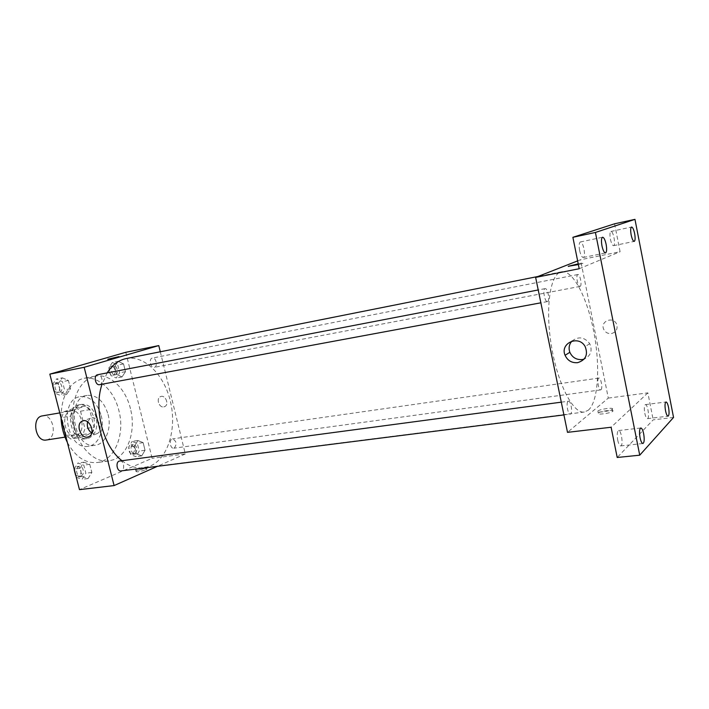 <?xml version="1.0" encoding="UTF-8"?>
<svg xmlns="http://www.w3.org/2000/svg" width="709" height="709" viewBox="0 0 709 709"><rect width="100%" height="100%" fill="white"/><g stroke="black" fill="none" stroke-linecap="round" stroke-linejoin="round"><path stroke-width="0.53" stroke-dasharray="3.54 2.66" d="M46.369 440.005L47.583 439.695C57.908 436.602 52.936 413.498 42.434 415.873M76.519 435.237C86.711 432.127 81.677 408.561 71.308 410.928C60.132 412.168 64.324 437.905 75.314 435.548L76.519 435.237M66.221 435.477L61.639 417.636L63.775 411.743L76.102 407.613L80.525 411.202L84.974 428.67L82.953 434.502L70.749 439.004L66.221 435.477L75.393 434.05L70.803 416.094L61.639 417.636M80.525 411.202L89.609 409.651L94.067 427.235L84.974 428.67M82.953 434.502L92.064 433.093L79.913 437.604L70.749 439.004M92.064 433.093L94.067 427.235M89.609 409.651L85.195 406.035L76.102 407.613M70.803 416.094L72.912 410.174L85.195 406.035M75.393 434.05L79.913 437.604M93.872 417.734C95.777 429.131 92.852 436.159 85.089 438.8C70.076 442.026 64.289 406.443 79.55 404.742C86.276 404.405 91.053 408.73 93.872 417.734M96.158 417.353C93.34 408.34 88.563 404.006 81.845 404.343C66.593 406.044 72.398 441.672 87.393 438.454L89.104 438.002C95.68 434.431 98.037 427.545 96.158 417.353M72.912 410.174L63.775 411.743M101.192 415.571C104.985 429.53 98.693 445.066 88.368 446.253C66.637 450.88 58.218 399.132 80.294 396.632C90.132 396.118 97.098 402.428 101.192 415.571M108.069 414.437C111.871 428.458 105.623 444.056 95.334 445.234C73.674 449.869 65.21 397.873 87.216 395.392C97.027 394.886 103.975 401.232 108.069 414.437M61.009 417.681C61.382 395.702 68.862 382.612 83.432 378.411C98.126 375.309 114.096 390.367 118.89 410.591C125.271 434.183 114.778 460.655 97.133 462.543C85.319 463.526 75.393 456.809 67.355 442.407M130.438 408.668C125.626 388.293 109.718 373.085 95.103 376.169C80.188 378.757 69.837 400.443 73.639 423.184C77.237 445.952 93.942 463.243 108.902 460.965L113.945 459.6C128.639 453.884 136.031 429.911 130.438 408.668M118.164 361.333L123.543 363.912L125.475 371.667L122.054 376.922L116.648 374.405L114.69 366.571L118.164 361.333L123.543 363.912L125.475 371.667L122.054 376.922L116.648 374.405L114.69 366.571L118.164 361.333L112.394 362.476L117.774 365.038L119.706 372.766L116.276 378.012L110.852 375.513L108.902 367.705L112.394 362.476M62.33 377.844L68.41 380.494L70.51 388.762L66.575 394.47L60.46 391.891L58.315 383.534L62.33 377.844L68.41 380.494L70.51 388.762L66.575 394.47L60.46 391.891L58.315 383.534L62.33 377.844L56.392 379.005L62.472 381.637L64.581 389.87L60.628 395.551L54.699 393.078M125.785 352.302L152.125 458.315L79.47 489.644M137.918 440.519L143.138 442.629L145.035 450.259L141.747 455.86L136.491 453.822L134.568 446.112L137.918 440.519L143.138 442.629L145.035 450.259L141.747 455.86L136.491 453.822L134.568 446.112L137.918 440.519L132.113 441.361L137.342 443.453L139.239 451.057L135.933 456.649L130.669 454.62L128.746 446.936L132.113 441.361M83.875 462.215L89.768 464.333L91.842 472.46L88.049 478.557L82.12 476.519L80.02 468.303L83.875 462.215L89.768 464.333L91.842 472.46L88.049 478.557L82.12 476.519L80.02 468.303L83.875 462.215L77.901 463.03L83.804 465.131L85.878 473.222L82.067 479.302L76.315 477.334M160.296 351.779L185.315 453.928L152.125 458.315M163.806 406.886L164.763 406.576C169.655 404.405 165.1 394.142 160.376 396.694C155.891 398.52 159.064 407.95 163.806 406.886L164.763 406.585C169.646 404.405 165.1 394.142 160.376 396.694C155.891 398.529 159.064 407.95 163.806 406.895M121.886 460.655C129.109 466.3 136.42 468.684 143.838 467.798L150.53 465.937C168.13 458.182 176.771 429.087 170.621 402.26C164.692 375.371 144.769 354.89 126.06 358.603M107.174 372.899L102.025 384.234M185.315 453.928L157.46 466.309M99.615 384.677L99.889 384.606C104.019 383.56 101.795 373.678 97.656 374.724M154.447 367.315C158.072 366.411 155.989 357.123 152.373 358.063C148.535 358.577 150.476 368.326 154.225 367.368L154.447 367.315M174.299 448.07C177.099 444.047 176.514 440.989 172.535 438.88C168.742 439.181 170.063 448.957 173.802 448.203L174.299 448.07M119.741 460.939C124.04 460.132 125.307 470.608 120.955 470.927M145.753 469.739L146.878 469.074C148.42 467.621 137.059 470.147 136.039 471.485C137.023 472.229 140.267 471.645 145.753 469.739M145.363 468.179L146.497 467.523C148.03 466.079 136.677 468.605 135.649 469.934C136.633 470.661 139.868 470.076 145.363 468.179M118.988 356.583L107.803 359.259M87.579 421.828L90.433 418.257C97.381 414.499 104.365 430.354 97.186 433.589L95.759 434.05L91.727 433.057M588.275 410.236C598.334 401.826 600.434 366.154 593.823 331.998C587.336 297.789 572.899 269.624 561.484 271.804C550.29 273.452 545.035 307.21 551.327 345.434C557.478 383.675 573.173 414.029 584.305 412.035L588.275 410.236M568.086 401.374L568.441 401.214C571.073 400.558 572.996 414.065 570.284 414.109C567.9 414.765 565.817 402.703 568.086 401.374M580.139 286.374C582.284 285.692 580.015 273.807 577.87 274.525C575.548 274.675 577.791 287.154 580.006 286.418L580.139 286.374M600.975 389.764C602.889 388.576 600.94 377.48 598.919 378.074C596.624 378.092 598.485 390.499 600.691 389.888L600.975 389.764M547.614 301.538C550.149 300.705 547.667 287.827 545.124 288.634C542.358 288.829 544.796 302.424 547.437 301.591L547.614 301.538M577.631 260.894L580.511 259.76L608.304 398.086L567.51 432.357M614.579 223.796L620.083 251.713L580.511 259.76M673.55 417.441L653.184 419.852L617.202 457.482M608.304 398.086L647.866 392.866L653.184 419.852M611.495 333.558C616.387 332.025 618.053 328.816 616.493 323.942C613.055 316.143 600.319 321.142 603.554 328.941C605.087 332.344 607.737 333.886 611.495 333.558M579.209 268.729L620.083 251.713M568.255 266.407L582.949 263.34L578.225 263.854L582.949 263.331L578.376 264.581M647.866 392.866L611.114 427.243M612.736 411.273C615.412 409.128 600.567 410.981 598.307 413.055C595.268 415.252 610.298 413.462 612.665 411.335L612.736 411.273M612.319 409.235C615.004 407.099 600.16 408.96 597.9 411.025C594.851 413.214 609.891 411.406 612.257 409.288L612.319 409.235M571.95 341.082C578.482 336.101 584.411 336.97 589.728 343.67C592.662 350.689 590.801 355.829 584.145 359.091M611.495 333.567C616.378 332.025 618.044 328.816 616.493 323.942C613.055 316.143 600.319 321.142 603.554 328.941C605.087 332.344 607.737 333.886 611.495 333.567M610.414 239.243C611.344 243.373 612.39 245.518 613.577 245.668C616.068 245.491 613.294 230.62 610.919 231.462C609.829 232.171 609.66 234.768 610.414 239.243M579.625 250.534C580.662 255.018 581.876 257.332 583.268 257.473C586.237 257.243 583.197 240.998 580.361 241.964C579.049 242.779 578.801 245.633 579.625 250.534M644.791 413.232C645.553 416.706 646.431 418.514 647.414 418.647C649.843 418.682 647.734 403.97 645.403 404.6C644.206 405.406 644.002 408.287 644.791 413.232M617.716 440.147C618.54 443.852 619.524 445.775 620.676 445.908C623.557 445.952 621.385 429.867 618.602 430.549C617.14 431.471 616.848 434.67 617.716 440.147M74.153 468.897L77.901 463.03M81.189 475.863C85.053 474.516 83.361 465.529 79.381 466.309C74.977 466.646 76.182 476.829 80.542 476.031L81.189 475.863M89.768 464.333L83.804 465.131M91.842 472.46L85.878 473.222M88.049 478.557L82.067 479.302M82.12 476.519L76.297 477.246M80.02 468.303L74.197 469.066M75.606 475.252L78.805 476.164C82.678 474.817 80.986 465.848 77.006 466.628L74.232 469.899M52.493 384.491L56.392 379.005M59.733 392.059C63.943 391.005 61.745 381.389 57.526 382.443C53.06 383.055 55.072 393.194 59.441 392.13L59.733 392.059M68.41 380.494L62.472 381.637M70.51 388.762L64.581 389.87M66.575 394.47L60.628 395.551M60.46 391.891L54.673 392.963M58.315 383.534L52.537 384.641M54.061 391.306L57.367 392.502C61.577 391.448 59.388 381.841 55.169 382.904L52.67 385.856M135.127 453.423C138.025 449.479 137.449 446.493 133.398 444.463C129.517 444.782 130.793 454.309 134.613 453.556L135.127 453.423M143.138 442.629L137.342 443.453M145.035 450.259L139.239 451.057M141.747 455.86L135.933 456.649M136.491 453.822L130.669 454.62M134.568 446.112L128.746 446.936M132.813 453.733C135.711 449.798 135.135 446.821 131.085 444.791C127.203 445.119 128.48 454.629 132.299 453.875L132.813 453.733M115.452 374.733C119.165 373.811 117.109 364.754 113.405 365.711C109.487 366.252 111.393 375.752 115.23 374.786L115.452 374.733M123.543 363.912L117.774 365.038M125.475 371.667L119.706 372.766M122.054 376.922L116.276 378.012M116.648 374.405L110.852 375.513M114.69 366.571L108.902 367.705M113.156 375.167C116.87 374.255 114.814 365.206 111.109 366.163C107.183 366.704 109.089 376.187 112.926 375.221L113.156 375.167M65.006 437.134L75.314 435.548M59.786 412.904L71.308 410.928M81.845 404.343L79.55 404.742M87.393 438.454L85.089 438.8M87.216 395.392L80.294 396.632M95.334 445.234L88.368 446.253M95.103 376.169L83.432 378.411M108.902 460.965L97.133 462.543M135.649 469.934L136.039 471.485M146.497 467.523L146.878 469.074M90.433 418.257L83.068 420.854M97.186 433.589L88.988 436.647M561.484 271.804L537.918 276.501M584.305 412.035L143.838 467.798M563.921 414.916L570.284 414.109M561.298 402.163L568.441 401.214M577.87 274.525L152.373 358.063M580.006 286.418L154.225 367.368M598.919 378.074L172.535 438.88M600.691 389.888L173.802 448.203M545.124 288.634L538.211 289.963M547.437 301.591L540.861 302.814M597.9 411.025L598.307 413.055M612.257 409.288L612.665 411.335M589.728 343.67L585.164 346.604M613.577 245.668L634.218 241.388M610.919 231.462L631.559 227.031M647.414 418.647L668.064 416.183M645.403 404.6L666.017 401.985M620.676 445.908L642.921 443.515M618.602 430.549L640.794 427.988M583.268 257.473L605.504 252.936M580.361 241.964L602.579 237.24M79.381 466.309L77.006 466.628M80.542 476.031L78.167 476.333M57.526 382.443L55.169 382.904M59.441 392.13L57.075 392.573M133.398 444.463L131.085 444.791M134.613 453.556L132.299 453.875M113.405 365.711L111.109 366.163M115.23 374.786L112.926 375.221"/><path stroke-width="1.06" d="M59.786 412.904L42.434 415.873C31.134 417.158 35.246 442.381 46.369 440.005L65.006 437.134M67.355 442.407C63.526 434.794 61.408 426.552 61.009 417.681M157.46 466.309L114.096 485.576L79.47 489.644L49.834 374.139L125.785 352.302L158.781 345.584L160.296 351.779M537.918 276.501L126.06 358.603C118.571 360.163 112.27 364.922 107.174 372.899M102.025 384.234C93.428 409.315 103.239 446.555 121.886 460.655M114.096 485.576L84.176 367.297L158.781 345.584M538.211 289.963L97.656 374.724C93.269 375.309 95.316 385.74 99.615 384.677L540.861 302.814M563.921 414.916L120.955 470.927C117.056 471.689 115.345 462.401 119.156 461.098L561.298 402.163M84.176 367.297L49.834 374.139M87.561 437.116C80.498 438.623 75.508 423.858 82.182 421.173C89.148 417.388 96.194 433.403 88.988 436.647L87.561 437.116M107.803 359.259L118.988 356.583M91.727 433.057C88.049 430.15 86.658 426.41 87.579 421.828M639.731 455.187L595.418 232.455L634.963 219.356L673.55 417.441L639.731 455.187L617.202 457.482L611.114 427.243L567.51 432.357L535.632 277.405L577.631 260.894M634.963 219.356L614.579 223.796L572.89 237.311L595.418 232.455M535.632 277.405L579.209 268.729L572.89 237.311M577.649 362.662C571.8 363.105 567.608 360.651 565.082 355.298C559.676 343.121 578.907 334.595 585.164 346.604C588.248 354.722 585.74 360.075 577.649 362.662M568.255 266.407L578.225 263.854L568.565 266.221L578.376 264.581M584.145 359.091L582.284 359.543C576.488 359.995 572.34 357.575 569.85 352.293C568.396 348.084 569.097 344.344 571.95 341.082M606.124 244.313C606.957 249.249 606.744 252.129 605.504 252.936C604.174 252.776 602.996 250.419 601.968 245.881C601.135 240.918 601.338 238.047 602.579 237.24C603.926 237.418 605.105 239.775 606.124 244.313M643.675 433.837C644.552 439.358 644.304 442.584 642.921 443.515C641.831 443.373 640.874 441.423 640.05 437.675C639.172 432.136 639.421 428.91 640.794 427.988C641.902 428.139 642.859 430.088 643.675 433.837M668.56 407.48C669.358 412.461 669.199 415.359 668.064 416.183C667.125 416.032 666.274 414.207 665.521 410.697C664.723 405.708 664.882 402.801 666.017 401.985C666.965 402.136 667.807 403.97 668.56 407.48M634.635 233.562C635.388 238.064 635.255 240.679 634.218 241.388C633.093 241.22 632.074 239.048 631.152 234.874C630.398 230.354 630.531 227.74 631.559 227.031C632.694 227.208 633.713 229.388 634.635 233.562M76.315 477.334L74.153 468.897M74.232 469.899L75.606 475.252M54.699 393.078L52.493 384.491M52.67 385.856L54.061 391.306M83.068 420.854L82.182 421.173M569.85 352.293L565.082 355.298"/></g></svg>
